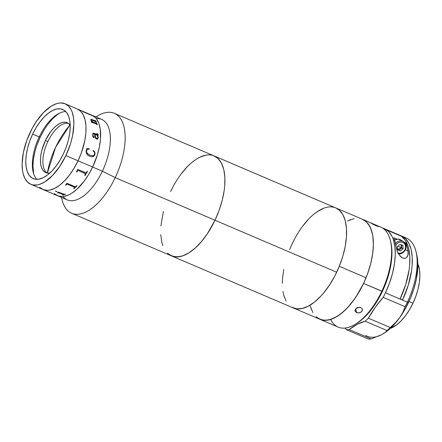 <?xml version="1.0" encoding="UTF-8"?>
<svg xmlns="http://www.w3.org/2000/svg" width="442" height="442" viewBox="0 0 442 442"><rect width="100%" height="100%" fill="white"/><g stroke="black" fill="none" stroke-linecap="round" stroke-linejoin="round"><path stroke-width="0.66" d="M96.273 118.605A43.769 21.056 113.1 0 1 102.378 171.187L92.643 167.026L102.378 171.187A43.769 21.056 -66.9 0 0 101.693 119.39L91.958 115.229A43.769 21.056 113.1 0 1 92.643 167.026A43.769 21.056 113.1 0 1 57.565 195.734A43.769 21.056 -66.9 0 0 92.643 167.026A43.769 21.056 -66.9 0 0 91.958 115.229L86.179 112.809A43.769 21.056 113.1 0 1 86.715 113.124L90.312 114.66A43.769 21.056 113.1 0 1 90.444 114.721A43.769 21.056 -66.9 0 0 90.295 114.682L90.378 114.682A43.769 21.056 -66.9 0 0 90.251 114.572L90.604 114.727A43.769 21.056 113.1 0 1 91.743 115.472L91.383 115.318A43.769 21.056 -66.9 0 0 91.245 115.213L83.439 111.881A43.769 21.056 113.1 0 1 83.577 111.981L83.223 111.832A43.769 21.056 -66.9 0 0 81.787 110.92L81.317 110.688M95.969 116.948A54.333 26.133 113.1 0 1 114.362 113.312A54.333 26.133 113.1 0 1 115.213 177.612L102.378 171.187L115.213 177.612A54.333 26.133 -66.9 0 0 123.644 125.567A54.333 26.133 -66.9 0 0 97.676 115.87L95.908 116.92M61.515 197.419L61.979 199.419A54.333 26.133 -66.9 0 0 115.213 177.612L214.994 220.238A54.333 26.133 -66.9 0 0 214.143 155.943A54.333 26.133 113.1 0 1 214.994 220.238L219.105 210.414L222.204 200.414L224.171 190.629L224.702 185.933L224.851 177.159L223.762 169.49L221.486 163.22L218.105 158.595L213.751 155.783L218.105 158.595L221.486 163.22L223.762 169.49L224.851 177.159L224.702 185.933L224.171 190.629L222.204 200.414L219.105 210.414L214.994 220.238L115.213 177.612A54.333 26.133 113.1 0 1 71.665 213.248A54.333 26.133 113.1 0 1 61.576 197.447M163.385 211.403L160.882 225.89L163.385 211.403M160.739 234.663L161.827 242.332L162.822 245.658L161.827 242.332L160.739 234.663M335.798 207.922L339.368 210.193L342.859 214.635L345.257 220.735L346.473 228.265L346.462 236.934L345.219 246.409L342.799 256.327L339.285 266.305A54.333 26.133 113.1 0 1 293.129 307.864A54.333 26.133 -66.9 0 0 336.682 272.228L214.994 220.238A54.333 26.133 113.1 0 1 171.446 255.874A54.333 26.133 -66.9 0 0 214.994 220.238L207.292 233.835L201.419 241.625L195.209 248.045L188.911 252.846L182.761 255.841L176.993 256.918L171.839 256.034L167.485 253.227L169.551 254.868L174.325 256.719L179.817 256.625L182.761 255.841L188.911 252.846L195.209 248.045L201.419 241.625L207.292 233.835L214.994 220.238L336.682 272.228A54.333 26.133 -66.9 0 0 335.826 207.933A54.333 26.133 113.1 0 1 339.285 266.305L366.059 277.742A54.333 26.133 -66.9 0 0 362.595 219.37A54.333 26.133 113.1 0 1 363.551 283.455L381.805 291.25A54.333 26.133 -66.9 0 0 380.849 227.166L335.826 207.933A54.333 26.133 113.1 0 0 289.67 249.492M205.773 155.197L199.79 157.242L196.679 158.976L199.79 157.242L205.773 155.197M190.38 163.778L187.248 166.794L181.176 173.938L187.248 166.794L190.38 163.778M170.59 191.579L172.977 186.85L170.59 191.579A54.333 26.133 113.1 0 1 214.143 155.943L335.826 207.933M47.311 191.347L55.515 194.828A43.769 21.056 -66.9 0 0 55.681 194.883L56.04 195.038A43.769 21.056 113.1 0 1 55.272 194.751L67.3 199.889A43.769 21.056 -66.9 0 0 102.378 171.187A43.769 21.056 113.1 0 1 62.985 196.519M49.78 173.082A27.166 13.067 113.1 0 1 45.835 172.667A27.166 13.067 113.1 0 1 45.41 140.517L47.841 141.556A27.166 13.067 -66.9 0 0 47.106 173.06M47.99 124.235L52.443 119.003L57.051 114.865L59.747 113.025A39.846 19.166 -66.9 0 0 40.228 137.175L39.283 136.771L40.228 137.175A39.846 19.166 -66.9 0 0 33.703 173.988L32.94 165.639L33.498 158.893L34.94 151.711M68.344 123.351A27.166 13.067 -66.9 0 0 47.841 141.556L45.41 140.517A27.166 13.067 113.1 0 1 67.184 122.699A27.166 13.067 113.1 0 1 70.206 125.263L68.129 123.207L65.742 122.279L62.996 122.329L60.007 123.351L56.88 125.307L53.736 128.125L50.697 131.699L45.41 140.517L41.802 150.429L40.819 155.324L40.437 159.927L40.675 164.054L41.52 167.557L42.94 170.292L44.885 172.159L47.272 173.087L50.018 173.043M37.216 144.379L40.228 137.175L43.863 130.373M65.748 111.572A37.581 18.078 -66.9 0 0 39.205 136.943L32.636 134.13A37.581 18.078 113.1 0 1 62.753 109.483A37.581 18.078 113.1 0 1 63.344 153.954L66.189 147.158L68.333 140.241L69.692 133.473L70.217 127.108L69.891 121.395L68.72 116.555L66.753 112.765L64.068 110.185L60.764 108.898L56.968 108.97L52.83 110.384L48.498 113.091L44.156 116.992L39.957 121.931L36.067 127.716L32.636 134.13L29.791 140.932L27.653 147.843L26.288 154.617L25.763 160.982L26.089 166.695L27.26 171.535L29.227 175.319L31.912 177.905L35.216 179.187L39.012 179.12L43.156 177.706L47.482 174.999L51.825 171.098L56.024 166.159L59.913 160.374L63.344 153.954A37.581 18.078 113.1 0 1 33.227 178.607A37.581 18.078 113.1 0 1 32.636 134.13L39.205 136.943A37.581 18.078 -66.9 0 0 36.802 179.325M65.875 155.59L78.046 160.789A43.769 21.056 -66.9 0 0 77.356 108.992A43.769 21.056 113.1 0 1 78.046 160.789L65.875 155.59A43.769 21.056 113.1 0 1 30.796 184.297A43.769 21.056 113.1 0 1 30.106 132.501A43.769 21.056 113.1 0 1 65.189 103.793A43.769 21.056 113.1 0 1 65.875 155.59L59.67 166.54L52.46 175.551L44.863 181.855L39.907 184.264L37.537 184.894L33.111 184.977L31.106 184.424L27.603 182.159L24.879 178.43L23.045 173.386L22.487 170.424L22.1 163.767L23.387 152.457L26.796 140.418L32.028 128.688L36.31 121.55L43.52 112.539L51.117 106.235L56.073 103.82L58.449 103.19L60.72 102.953L64.875 103.666L68.377 105.931L71.101 109.655L72.134 112.025L73.499 117.666L73.88 124.324L72.593 135.633L70.543 143.644L65.875 155.59M54.372 193.596L57.88 195.861L62.035 196.574L64.305 196.336L69.129 194.684L71.632 193.292L76.709 189.425L84.118 181.237L88.649 174.496L92.643 167.026L78.046 160.789A43.769 21.056 113.1 0 1 42.962 189.491A43.769 21.056 -66.9 0 0 78.046 160.789L92.643 167.026L97.312 155.081L99.362 147.07L100.467 139.385L100.268 129.103L98.903 123.467L96.616 119.053L95.152 117.368L91.643 115.102M55.609 147.297L69.974 124.942A91.29 79.77 122.8 0 0 55.609 147.297A91.29 79.77 122.8 0 0 47.338 173.098L55.609 147.297M81.444 110.749L82.063 111.025M84.201 111.925L88.157 113.616M92.792 122.009L96.511 123.296A43.769 21.056 -66.9 0 0 96.45 123.103L96.804 123.252A43.769 21.056 113.1 0 1 97.279 124.92L96.925 124.771A43.769 21.056 -66.9 0 0 96.875 124.567L96.389 124.036L91.986 122.346A43.769 21.056 113.1 0 1 92.074 122.699L91.721 122.544A43.769 21.056 -66.9 0 0 91.643 122.252L91.201 121.401A43.769 21.056 -66.9 0 0 91.179 121.318L92.29 121.799L90.936 120.207L90.969 119.318L95.577 120.826A43.769 21.056 -66.9 0 0 95.5 120.655L95.853 120.804A43.769 21.056 113.1 0 1 96.472 122.29L96.118 122.136A43.769 21.056 -66.9 0 0 96.047 121.953L91.389 119.815L91.317 120.417L92.792 122.009M98.262 137.572L97.566 139.224L96.047 138.887L94.936 136.97L94.577 134.219L93.743 133.882L93.002 134.081L92.859 135.274L94.118 137.39L93.417 137.445L92.682 136.197L92.864 133.385L93.704 133.136L97.754 134.799L97.82 134.213L96.98 133.655A43.769 21.056 -66.9 0 0 96.98 133.412L98.251 134.661L98.13 135.407L97.66 135.534L98.262 137.572M95.008 154.236L94.566 155.346L93.323 156.523L90.925 156.717L87.919 155.363L86.533 153.733L86.063 151.44L86.903 148.341L89.19 148.777L89.19 149.169L87.61 149.446L86.969 149.993L86.477 151.192L86.604 152.346L88.533 154.462L90.411 155.363L93.096 155.75L94.268 154.998L94.698 153.275L94.395 152.286L93.091 150.838L93.345 150.551L94.737 152.247L95.008 154.236L94.721 152.247L93.328 150.556C94.665 151.507 95.196 152.827 94.914 154.512L94.991 154.236M86.682 113.008L85.765 112.627M90.455 114.738L86.704 113.152A43.741 21.039 -66.9 0 0 86.168 112.837L86.378 112.925M91.627 115.423A43.741 21.039 -66.9 0 0 90.593 114.754L90.45 114.688M82.472 111.235L81.693 110.892M86.168 112.887A43.741 21.039 113.1 0 1 86.345 112.997L82.577 111.351A43.741 21.039 -66.9 0 0 82.306 111.191L82.455 111.207M83.621 111.898L90.643 114.898M91.201 119.898L91.201 120.23L92.196 120.036L95.522 121.462M91.218 120.207L91.212 119.887M92.052 122.688A43.741 21.039 -66.9 0 0 91.969 122.368L91.991 122.224M92.035 121.594L91.185 121.351M95.594 120.942L91.488 119.401L90.743 119.578M96.444 122.274A43.741 21.039 -66.9 0 0 95.837 120.832L95.516 120.694M96.516 123.44L92.776 122.031L91.444 120.66L91.372 119.837M97.257 124.909A43.741 21.039 -66.9 0 0 96.787 123.274L96.461 123.136M90.848 120.009L92.218 121.765M97.793 139.059L98.246 137.584L97.776 135.55M93.903 137.606L94.107 137.053L93.146 136.335L92.837 135.291L92.986 134.092L93.461 133.854M97.875 134.733L93.853 133.197L92.842 133.396M97.218 133.55L98.251 134.915L97.218 133.55M97.903 135.534L98.273 134.898L96.98 133.412M97.654 138.247L96.815 138.39L95.726 137.589L94.936 134.39M92.527 156.783L94.008 156.043L94.931 154.512C95.207 152.822 94.682 151.501 93.345 150.551M89.174 149.169L89.174 148.777L86.886 148.341M89.754 155.109L87.417 153.567L86.593 152.346L86.626 150.589L87.599 149.446M84.66 175.363L85.002 175.507A43.741 21.039 -66.9 0 0 87.488 171.363A43.769 21.056 113.1 0 1 85.013 175.524L84.654 175.369A43.769 21.056 -66.9 0 0 85.411 174.17L85.312 173.524L78.289 170.524L77.593 170.85A43.769 21.056 113.1 0 1 76.847 172.032L76.494 171.883A43.769 21.056 -66.9 0 0 76.864 171.303A43.769 21.056 113.1 0 1 76.494 171.883L76.842 172.021A43.741 21.039 -66.9 0 0 77.582 170.833L78.278 170.513L85.538 173.772M85.748 172.789L77.626 169.319L85.836 172.822L86.428 172.474A43.769 21.056 -66.9 0 0 87.146 171.22L87.499 171.369M41.659 151.048L41.548 151.507M54.819 194.557L53.764 194.11M55.504 191.066L56.996 191.502L56.04 191.535L55.504 191.066M63.184 194.497L58.405 192.684A43.769 21.056 113.1 0 1 57.664 192.889L57.311 192.74A43.769 21.056 -66.9 0 0 57.659 192.646L58.438 192.143A43.769 21.056 -66.9 0 0 58.51 192.121L64.394 194.381A43.769 21.056 -66.9 0 0 65.151 194.082L65.504 194.237A43.769 21.056 113.1 0 1 62.869 195.115L62.515 194.961A43.769 21.056 -66.9 0 0 63.256 194.762L63.184 194.497M65.543 185.01A43.769 21.056 -66.9 0 0 65.969 184.629L66.841 183.325A43.769 21.056 -66.9 0 0 66.919 183.253L75.041 186.723L75.775 186.557A43.769 21.056 -66.9 0 0 76.637 185.679L76.991 185.833A43.769 21.056 113.1 0 1 74.063 188.646L73.709 188.496A43.769 21.056 -66.9 0 0 74.576 187.706L74.527 187.22L67.504 184.22L66.759 184.38A43.769 21.056 113.1 0 1 65.902 185.159L65.543 185.01L65.897 185.137A43.741 21.039 -66.9 0 0 66.759 184.358L67.504 184.198L74.748 187.419M76.864 171.303L77.56 169.43A43.769 21.056 -66.9 0 0 77.626 169.319M77.041 108.865L80.549 111.13L83.267 114.854L85.107 119.904L85.98 126.08L85.864 133.147L84.759 140.832L81.356 152.871L78.046 160.789L74.046 168.258L69.516 174.999L64.626 180.75L59.565 185.292L54.526 188.447L49.703 190.093L47.432 190.331L43.277 189.624L39.769 187.358M55.454 191.099L56.361 191.568L56.99 191.358M57.355 192.729L57.67 192.861A43.741 21.039 -66.9 0 0 58.41 192.657L63.366 194.69M62.56 194.95L62.88 195.088A43.741 21.039 -66.9 0 0 65.477 194.22M73.726 188.48L74.063 188.623A43.741 21.039 -66.9 0 0 76.974 185.828M49.885 192.425L47.272 191.331M49.902 192.458L49.476 192.276M97.87 137.843L97.306 135.385L94.936 134.374L95.743 137.578L97.063 138.412L97.87 137.843M86.361 112.97A43.769 21.056 -66.9 0 0 85.814 112.655L82.317 111.169A43.769 21.056 113.1 0 1 82.588 111.323L86.361 112.97M81.295 110.71L82.052 111.003M82.466 111.174L83.853 111.771M310.472 306.499L312.87 312.599M318.478 318.583L323.34 320.229L328.892 319.92L334.914 317.671L341.185 313.56L347.456 307.754L353.495 300.466L359.053 291.985L363.937 282.631L367.943 272.769L370.921 262.775L372.766 253.034L373.396 243.918L372.788 235.779L370.971 228.928L368.009 223.63L366.136 221.63L362.567 219.359M350.639 219.635L347.583 221M362.103 219.171L366.473 221.939L369.877 226.525L372.181 232.763L372.888 236.42L373.391 244.658L372.656 253.841L370.711 263.62L367.639 273.62L363.551 283.455A54.333 26.133 113.1 0 1 319.903 319.301A54.333 26.133 -66.9 0 0 366.059 277.742L339.285 266.305L334.821 275.957L329.577 284.919L323.748 292.842L320.688 296.317L314.417 302.124L308.146 306.234L302.118 308.483L296.565 308.792L291.703 307.146M286.101 301.162L283.698 295.063L282.941 291.455M282.333 283.316L282.493 278.858L283.736 269.382M291.792 244.597L294.134 239.835M299.383 230.879L302.234 226.768L308.267 219.481M314.544 213.674L317.693 211.392L323.87 208.199M377.175 225.774L377.352 226.149L376.683 225.984L373.048 224.309L370.86 222.923L372.529 223.613L372.374 223.939L372.529 223.613L376.811 225.564L377.352 226.149L375.628 225.575L370.722 222.917L376.341 225.321M377.468 226.249A54.333 26.133 113.1 0 1 390.535 240.989A54.333 26.133 113.1 0 1 381.805 291.25L382.402 291.377A52.825 25.409 -66.9 0 0 390.888 242.514A52.825 25.409 -66.9 0 0 390.706 241.768M355.025 310.964L355.683 308.93L358.097 307.527L360.236 307.477L361.423 307.986L362.202 308.847L362.363 310.472L360.705 312.356L359.335 312.842L356.539 312.599L355.749 308.853L356.539 312.599L355.031 311.002L355.081 309.958L356.738 308.074L359.545 307.383L360.871 307.682L361.871 308.378L362.407 309.406M356.153 323.765L363.202 318.494L369.23 312.223L374.938 304.621L382.402 291.377L363.551 283.455L355.871 297.074L350.009 304.892L343.804 311.345L337.506 316.185L331.345 319.218L325.572 320.339L320.395 319.5L316.024 316.732M311.328 309.218L310.317 305.908M348.108 220.735L354.103 218.646M356.793 307.809L359.628 307.251M71.665 213.248L338.152 327.102A54.333 26.133 -66.9 0 0 381.805 291.25A54.333 26.133 113.1 0 1 354.838 324.544L356.186 323.743A52.825 25.409 -66.9 0 0 382.402 291.377L388.004 276.952L391.253 262.587L391.966 253.658L391.479 245.653L390.789 242.094M354.838 324.544A54.333 26.133 113.1 0 1 330.627 319.456M362.396 309.361L362.131 311.019L360.048 312.649L357.18 312.809L355.219 311.488M408.977 301.51L412.961 303.212A38.338 18.437 -66.9 0 0 417.839 263.896L419.546 270.029L419.9 275.836L419.381 282.316L418.01 289.217L415.845 296.273L412.961 303.212L408.977 301.51M390.264 328.439A38.338 18.437 -66.9 0 0 412.961 303.212L409.469 309.765L405.513 315.687L401.231 320.748L396.8 324.748L390.264 328.439M401.535 236.006A54.333 26.133 113.1 0 0 400.275 235.542L382.612 228.094A54.333 26.133 113.1 0 1 384.501 228.729A54.333 26.133 113.1 0 1 385.673 229.304L401.038 235.807L405.413 238.575L408.817 243.161L411.115 249.398L412.231 257.034L412.115 265.786L411.596 270.476L408.248 285.25L402.491 300.09L407.358 302.168A54.333 26.133 -66.9 0 0 406.402 238.083L401.535 236.006A54.333 26.133 113.1 0 1 402.491 300.09L385.457 292.808A54.333 26.133 113.1 0 1 383.192 297.339L405.093 306.698A54.333 26.133 -66.9 0 0 407.358 302.168L402.491 300.09L400.237 298.665L402.491 300.09L400.06 299.046L405.734 284.477L409.088 269.946L409.635 265.322L409.833 256.658L408.844 249.045L407.916 245.719L405.226 240.194L401.513 236.326L386.91 230.089L401.513 236.326A54.333 26.133 -66.9 0 1 400.06 299.046L385.457 292.808A54.333 26.133 113.1 0 1 383.192 297.339L375.468 307.057L368.352 318.163A54.333 26.133 113.1 0 1 365.147 321.201L387.054 330.555L385.065 332.528L381.661 334.66L371.12 338.915L349.213 329.561A54.333 26.133 113.1 0 1 346.384 329.688L368.291 339.047A54.333 26.133 -66.9 0 0 371.12 338.915A54.333 26.133 113.1 0 1 368.291 339.047L346.384 329.688L344.998 328.063A75.466 36.299 113.1 0 1 346.384 329.688A54.333 26.133 113.1 0 0 349.213 329.561A75.466 36.299 113.1 0 1 365.147 321.201L387.054 330.555A54.333 26.133 -66.9 0 0 390.253 327.522A54.333 26.133 113.1 0 1 387.054 330.555L385.065 332.528L381.661 334.66L386.264 331.754L390.888 327.848L395.441 323.047L399.806 317.455A51.316 24.68 -66.9 0 0 408.552 302.422A51.316 24.68 -66.9 0 0 416.8 254.957L416.088 251.907A54.333 26.133 113.1 0 1 407.358 302.168L408.552 302.422L407.358 302.168A54.333 26.133 113.1 0 1 405.093 306.698L403.043 312.008L399.806 317.455L404.436 310.262L410.596 297.82L413.994 288.411L416.37 279.024L417.845 265.786L417.37 258.006L416.701 254.548M399.076 234.956L400.275 235.542A54.333 26.133 -66.9 0 0 399.104 234.967L384.501 228.729M403.861 237.304A54.333 26.133 113.1 0 1 416.088 251.907M386.275 231.442L386.91 230.089L388.888 231.801L392.104 236.52L393.314 239.481L394.883 246.459L395.281 254.636L394.485 263.708L392.524 273.327L389.479 283.151L385.457 292.808A54.333 26.133 113.1 0 0 386.91 230.089L386.275 231.442M365.628 335.384A51.316 24.68 -66.9 0 0 381.661 334.66L371.12 338.915L349.213 329.561L357.324 324.262L365.147 321.201A54.333 26.133 113.1 0 0 368.352 318.163A75.466 36.299 113.1 0 1 383.192 297.339L405.093 306.698L403.043 312.008L399.806 317.455L395.452 322.677L390.253 327.522L368.352 318.163L390.253 327.522L395.452 322.677L399.806 317.455A51.316 24.68 -66.9 0 1 383.087 333.865L382.999 333.914M385.673 229.304L385.231 230.238L385.673 229.304M398.143 253.233L401.065 257.006L402.601 257.94L404.143 258.305L405.518 258.106L406.618 257.454L407.944 255.332L408.159 251.365A54.333 26.133 113.1 0 0 405.795 242.901L405.424 243.691L405.795 242.901L404.336 242.282L405.795 242.901L407.209 246.851L408.159 251.365L405.507 249.691L408.159 251.365L408.215 254.067L407.419 256.493C406.226 258.244 404.623 258.725 402.601 257.94L399.844 255.813M396.596 249.128L395.037 241.652L393.629 237.702L397.071 239.177L393.629 237.702A54.333 26.133 -66.9 0 1 395.988 246.166L397.734 252.388L396.596 249.128M401.292 245.548L401.286 244.697M403.369 241.553A6.79 5.939 122.3 0 0 395.474 243.387A6.79 5.939 -57.7 0 1 403.524 241.647A6.79 5.939 -57.7 0 1 405.364 249.724L405.458 249.802C406.806 246.404 406.165 243.686 403.524 241.647L400.811 239.929A6.79 5.939 122.3 0 0 394.562 240.105M398.027 253.001A5.851 5.111 -57.7 0 0 404.994 249.647L405.585 247.47L405.375 245.327L404.38 243.525L402.767 242.354L400.772 241.984L398.706 242.476L396.872 243.752L395.817 245.122A5.851 5.111 -57.7 0 1 402.988 242.459A5.851 5.111 -57.7 0 1 404.994 249.647L403.679 251.509L401.85 252.785L399.778 253.277L397.783 252.907M394.231 240.321L397.756 239.116L401.087 240.117M400.159 244.31L397.469 246.432L397.585 249.752L400.397 250.957L403.087 248.829L402.966 245.509L400.159 244.31L397.469 246.432L397.585 249.752L400.397 250.957L399.032 250.089L400.397 250.957L403.087 248.829L401.723 247.968L403.087 248.829L402.966 245.509M401.612 244.929L401.723 247.968L399.032 250.089L397.573 249.47L401.347 247.807L398.198 246.316L401.347 247.807L401.076 244.697M405.364 249.724A6.79 5.939 -57.7 0 1 398.513 253.912M397.789 246.177L398.198 246.316L397.789 246.177M114.362 113.312L214.143 155.943M65.189 103.793L81.306 110.682M30.796 184.297L46.913 191.182M87.102 113.158L85.002 112.262M48.073 191.679L49.521 192.292M390.535 240.989L390.888 242.514M405.458 249.802L402.563 253.028L398.524 253.935"/></g></svg>
